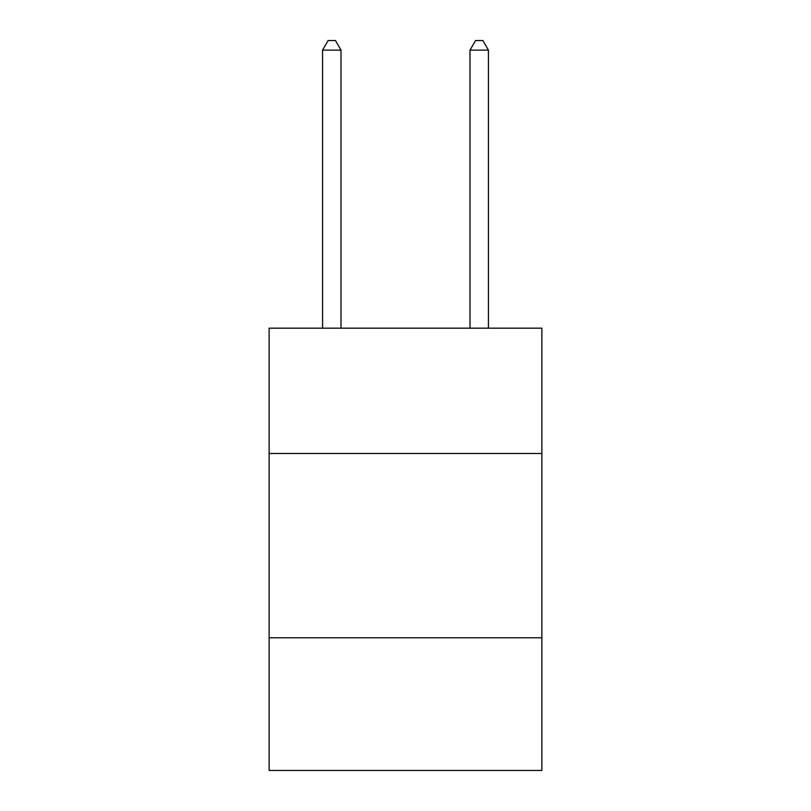 <?xml version="1.0" encoding="UTF-8"?>
<svg xmlns="http://www.w3.org/2000/svg" width="811" height="811" viewBox="0 0 811 811"><rect width="100%" height="100%" fill="white"/><g stroke="black" fill="none" stroke-linecap="round" stroke-linejoin="round"><path stroke-width="1.22" d="M541.87 453.491L541.87 328.171L269.13 328.171L269.13 453.491L541.87 453.491L541.87 770.45L269.13 770.45L269.13 453.491M541.87 637.77L269.13 637.77M341.005 328.171L341.005 50.13L322.575 50.13L322.575 328.171M322.575 50.13L328.1 40.55L335.47 40.55L341.005 50.13M488.425 328.171L488.425 50.13L469.995 50.13L469.995 328.171M469.995 50.13L475.53 40.55L482.9 40.55L488.425 50.13"/></g></svg>

